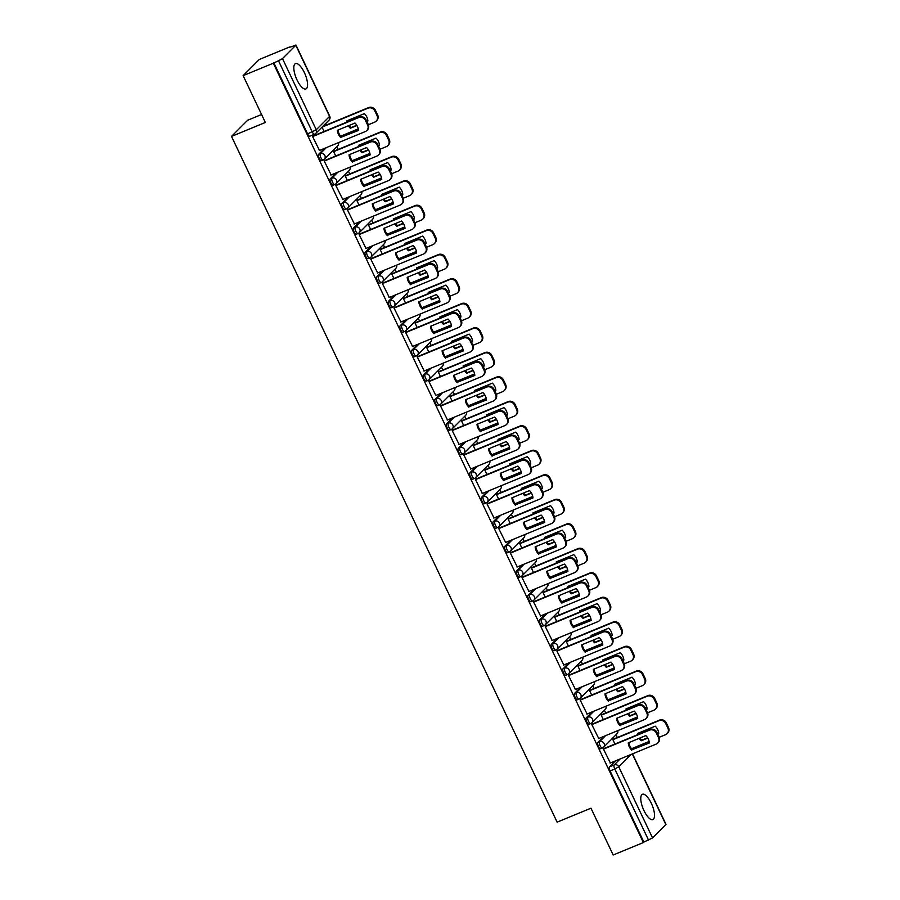 <?xml version="1.0" encoding="UTF-8"?>
<svg xmlns="http://www.w3.org/2000/svg" width="900" height="900" viewBox="0 0 900 900"><rect width="100%" height="100%" fill="white"/><g stroke="black" fill="none" stroke-linecap="round" stroke-linejoin="round"><path stroke-width="1.35" d="M603.844 736.38L597.893 742.342A3.51 1.238 67.6 0 0 598.444 746.426A3.51 1.238 67.6 0 0 600.727 748.732A3.51 1.238 67.6 0 0 600.874 748.62M592.211 711.877L586.26 717.84A3.51 1.238 67.6 0 0 586.811 721.924A3.51 1.238 67.6 0 0 589.084 724.23A3.51 1.238 67.6 0 0 589.241 724.117M580.579 687.375L574.627 693.337A3.51 1.238 67.6 0 0 575.179 697.421A3.51 1.238 67.6 0 0 577.451 699.727A3.51 1.238 67.6 0 0 577.609 699.615M568.935 662.873L562.995 668.835A3.51 1.238 67.6 0 0 563.535 672.919A3.51 1.238 67.6 0 0 565.819 675.225A3.51 1.238 67.6 0 0 565.976 675.113M557.303 638.37L551.351 644.332A3.51 1.238 67.6 0 0 551.903 648.416A3.51 1.238 67.6 0 0 554.186 650.722A3.51 1.238 67.6 0 0 554.344 650.621M545.67 613.867L539.719 619.83A3.51 1.238 67.6 0 0 540.27 623.914A3.51 1.238 67.6 0 0 542.554 626.22A3.51 1.238 67.6 0 0 542.7 626.119M534.038 589.365L528.086 595.327A3.51 1.238 67.6 0 0 528.637 599.411A3.51 1.238 67.6 0 0 530.921 601.717A3.51 1.238 67.6 0 0 531.067 601.616M522.405 564.863L516.454 570.825A3.51 1.238 67.6 0 0 517.005 574.909A3.51 1.238 67.6 0 0 519.278 577.215A3.51 1.238 67.6 0 0 519.435 577.114M510.772 540.371L504.821 546.322A3.51 1.238 67.6 0 0 505.373 550.406A3.51 1.238 67.6 0 0 507.645 552.712A3.51 1.238 67.6 0 0 507.803 552.611M499.129 515.869L493.189 521.82A3.51 1.238 67.6 0 0 493.729 525.904A3.51 1.238 67.6 0 0 496.012 528.21A3.51 1.238 67.6 0 0 496.17 528.109M487.496 491.366L481.545 497.317A3.51 1.238 67.6 0 0 482.096 501.401A3.51 1.238 67.6 0 0 484.38 503.707A3.51 1.238 67.6 0 0 484.537 503.606M475.864 466.864L469.912 472.815A3.51 1.238 67.6 0 0 470.464 476.899A3.51 1.238 67.6 0 0 472.748 479.205A3.51 1.238 67.6 0 0 472.894 479.104M464.231 442.361L458.28 448.312A3.51 1.238 67.6 0 0 458.831 452.396A3.51 1.238 67.6 0 0 461.115 454.702A3.51 1.238 67.6 0 0 461.261 454.601M452.599 417.859L446.647 423.821A3.51 1.238 67.6 0 0 447.199 427.905A3.51 1.238 67.6 0 0 449.471 430.2A3.51 1.238 67.6 0 0 449.629 430.099M440.966 393.356L435.015 399.319A3.51 1.238 67.6 0 0 435.566 403.402A3.51 1.238 67.6 0 0 437.839 405.697A3.51 1.238 67.6 0 0 437.996 405.596M429.322 368.854L423.382 374.816A3.51 1.238 67.6 0 0 423.923 378.9A3.51 1.238 67.6 0 0 426.206 381.195A3.51 1.238 67.6 0 0 426.364 381.094M417.69 344.351L411.739 350.314A3.51 1.238 67.6 0 0 412.29 354.397A3.51 1.238 67.6 0 0 414.574 356.692A3.51 1.238 67.6 0 0 414.731 356.591M406.058 319.849L400.106 325.811A3.51 1.238 67.6 0 0 400.657 329.895A3.51 1.238 67.6 0 0 402.941 332.19A3.51 1.238 67.6 0 0 403.088 332.089M394.425 295.346L388.474 301.309A3.51 1.238 67.6 0 0 389.025 305.392A3.51 1.238 67.6 0 0 391.309 307.688A3.51 1.238 67.6 0 0 391.455 307.586M382.793 270.844L376.841 276.806A3.51 1.238 67.6 0 0 377.392 280.89A3.51 1.238 67.6 0 0 379.665 283.196A3.51 1.238 67.6 0 0 379.822 283.084M371.16 246.341L365.209 252.304A3.51 1.238 67.6 0 0 365.76 256.387A3.51 1.238 67.6 0 0 368.032 258.694A3.51 1.238 67.6 0 0 368.19 258.581M359.516 221.839L353.576 227.801A3.51 1.238 67.6 0 0 354.116 231.885A3.51 1.238 67.6 0 0 356.4 234.191A3.51 1.238 67.6 0 0 356.558 234.079M347.884 197.336L341.933 203.299A3.51 1.238 67.6 0 0 342.484 207.382A3.51 1.238 67.6 0 0 344.767 209.689A3.51 1.238 67.6 0 0 344.925 209.576M336.251 172.834L330.3 178.796A3.51 1.238 67.6 0 0 330.851 182.88A3.51 1.238 67.6 0 0 333.135 185.186A3.51 1.238 67.6 0 0 333.281 185.074M324.619 148.331L318.668 154.294A3.51 1.238 67.6 0 0 319.219 158.377A3.51 1.238 67.6 0 0 321.502 160.684A3.51 1.238 67.6 0 0 321.649 160.583M304.369 72.596A13.691 4.849 67.6 0 0 295.481 63.608A13.691 4.849 67.6 0 0 297.022 79.942A13.691 4.849 67.6 0 0 305.921 88.92A13.691 4.849 67.6 0 0 304.369 72.596M651.308 803.25A13.691 4.849 67.6 0 0 642.42 794.273A13.691 4.849 67.6 0 0 643.972 810.607A13.691 4.849 67.6 0 0 652.86 819.585A13.691 4.849 67.6 0 0 651.308 803.25M617.321 737.494L616.028 734.76M605.689 712.991L604.395 710.258M594.056 688.5L592.762 685.755M582.424 663.998L581.13 661.252M570.791 639.495L569.486 636.75M559.159 614.992L557.854 612.259M547.515 590.49L546.221 587.756M535.882 565.988L534.589 563.254M524.25 541.485L522.956 538.751M512.618 516.983L511.324 514.249M500.985 492.48L499.68 489.746M489.353 467.978L488.048 465.244M477.709 443.475L476.415 440.741M466.076 418.973L464.782 416.239M454.444 394.47L453.15 391.736M442.811 369.968L441.517 367.234M431.179 345.465L429.874 342.731M419.546 320.963L418.241 318.229M407.902 296.46L406.609 293.726M396.27 271.957L394.976 269.224M384.637 247.455L383.344 244.721M373.005 222.953L371.711 220.219M361.373 198.461L360.067 195.716M349.74 173.959L348.435 171.214M338.096 149.456L336.803 146.722M326.464 124.954L325.744 123.424M289.575 47.261L295.796 45.259L282.476 58.59L316.26 129.746L329.58 116.404L295.796 45.259M261.574 114.502L247.657 120.24L231.514 136.406L265.354 122.456L243.135 75.645L273.33 63.203L643.387 842.546L613.192 855L590.962 808.2L557.123 822.15L231.514 136.406M243.135 75.645L259.267 59.479L289.474 47.036M632.52 753.851L666 824.355L652.545 837.945L643.86 842.074L610.076 770.929A3.51 1.238 -112.4 0 1 609.525 766.845L615.476 760.883M273.803 62.73L307.586 133.875L316.26 129.746A3.51 3.251 45 0 1 314.719 134.134A3.51 1.238 -112.4 0 1 314.572 134.235A3.51 1.238 -112.4 0 1 312.289 131.94L278.505 60.784L273.33 63.203M278.505 60.784L282.476 58.59M313.335 135.911L312.581 136.519L319.5 150.446M334.384 150.986L333.63 151.594L335.711 155.981M324.979 160.414L324.225 161.021L331.144 174.949M346.016 175.489L345.262 176.096L347.355 180.484M336.611 184.916L335.858 185.524L342.776 199.451M357.649 199.991L356.895 200.599L358.988 204.986M348.244 209.419L347.49 210.015L354.409 223.954M369.293 224.494L368.539 225.101L370.62 229.489M359.876 233.921L359.123 234.518L366.041 248.456M380.925 248.996L380.171 249.593L382.252 253.991M371.509 258.424L370.755 259.02L377.674 272.947M392.558 273.499L391.804 274.095L393.885 278.494M383.141 282.926L382.387 283.523L389.306 297.45M404.19 298.001L403.436 298.598L405.517 302.996M394.785 307.418L394.031 308.025L400.95 321.952M415.822 322.493L415.069 323.1L417.161 327.499M406.418 331.92L405.664 332.527L412.582 346.455M427.455 346.995L426.701 347.603L428.794 352.001M418.05 356.423L417.296 357.03L424.215 370.957M439.099 371.498L438.345 372.105L440.426 376.504M429.683 380.925L428.929 381.532L435.848 395.46M450.731 396L449.978 396.608L452.059 401.006M441.315 405.428L440.561 406.035L447.48 419.963M462.364 420.502L461.61 421.11L463.691 425.498M452.947 429.93L452.194 430.537L459.113 444.465M473.996 445.005L473.243 445.613L475.324 450M464.591 454.433L463.838 455.04L470.756 468.968M485.629 469.507L484.875 470.115L486.968 474.502M476.224 478.935L475.47 479.543L482.389 493.47M497.261 494.01L496.507 494.618L498.6 499.005M487.856 503.438L487.103 504.045L494.021 517.972M508.905 518.512L508.151 519.12L510.233 523.507M499.489 527.94L498.735 528.548L505.654 542.475M520.538 543.015L519.784 543.623L521.865 548.01M511.121 552.442L510.368 553.05L517.286 566.977M532.17 567.517L531.416 568.125L533.498 572.512M522.754 576.945L522 577.553L528.919 591.48M543.803 592.02L543.049 592.627L545.13 597.015M534.398 601.447L533.644 602.055L540.562 615.982M555.435 616.523L554.681 617.13L556.774 621.518M546.03 625.95L545.276 626.558L552.195 640.485M567.067 641.025L566.314 641.633L568.406 646.02M557.663 650.452L556.909 651.06L563.827 664.988M578.711 665.528L577.957 666.135L580.039 670.523M569.295 674.955L568.541 675.562L575.46 689.49M590.344 690.03L589.59 690.637L591.671 695.025M580.928 699.457L580.174 700.054L587.092 713.992M601.976 714.533L601.222 715.129L603.304 719.528M592.56 723.96L591.806 724.556L598.725 738.495M613.609 739.035L612.855 739.631L614.936 744.03M604.204 748.462L603.45 749.059L610.369 762.986M368.381 124.74L374.704 122.141A5.265 4.871 -135 0 0 377.021 115.549L374.85 110.992A5.265 4.871 -135 0 0 368.066 108.157L322.043 127.136L324.079 131.479M307.586 133.875A3.51 1.238 67.6 0 0 309.859 136.181A3.51 1.238 67.6 0 0 310.016 136.08M340.897 137.678A10.969 10.147 45 0 1 337.387 130.297L354.971 123.052A10.969 10.147 45 0 1 358.47 130.433L341.505 137.07A10.969 10.147 45 0 1 338.04 130.028M341.505 137.07L358.447 130.084M313.088 136.013L359.269 116.978A5.265 4.871 45 0 1 366.053 119.812L368.213 124.358A5.265 4.871 45 0 1 367.391 129.96L366.784 130.567A5.265 4.871 -135 0 0 367.605 124.976L365.445 120.42A5.265 4.871 -135 0 0 358.65 117.585L359.269 116.978M319.252 150.547L365.287 131.569A5.265 4.871 -135 0 0 366.784 130.567M312.615 136.575L358.65 117.585M348.356 125.775A10.969 10.147 -135 0 0 350.314 128.25L356.929 125.528M366.829 121.444L367.886 121.005A10.969 10.147 -135 0 0 364.376 113.625L346.804 120.87A10.969 10.147 -135 0 0 346.95 122.051M340.673 136.17L358.256 128.914M347.445 120.6A10.969 10.147 -135 0 0 347.636 121.77M349.144 125.449A10.969 10.147 -135 0 0 350.921 127.642L356.749 125.235M366.683 121.14L367.853 120.656M322.65 126.517L368.674 107.55A5.265 4.871 45 0 1 375.469 110.385L377.629 114.941A5.265 4.871 45 0 1 376.796 120.532L376.189 121.151M350.921 127.642L350.314 128.25M352.53 162.18A10.969 10.147 45 0 1 349.031 154.8L366.604 147.555A10.969 10.147 45 0 1 370.114 154.935L353.149 161.572A10.969 10.147 45 0 1 349.673 154.53M353.149 161.572L370.08 154.586M324.72 160.515L370.901 141.48A5.265 4.871 45 0 1 377.685 144.315L379.856 148.86A5.265 4.871 45 0 1 379.024 154.463L378.416 155.07A5.265 4.871 -135 0 0 379.238 149.479L377.077 144.922A5.265 4.871 -135 0 0 370.282 142.088L370.901 141.48M330.885 175.05L376.92 156.071A5.265 4.871 -135 0 0 378.416 155.07M324.248 161.066L370.282 142.088M364.162 186.683A10.969 10.147 45 0 1 360.664 179.303L378.236 172.058A10.969 10.147 45 0 1 381.746 179.438L364.781 186.075A10.969 10.147 45 0 1 361.305 179.032M364.781 186.075L381.713 179.089M336.353 185.018L382.534 165.982A5.265 4.871 45 0 1 389.317 168.806L391.489 173.362A5.265 4.871 45 0 1 390.656 178.965L390.049 179.572A5.265 4.871 -135 0 0 390.87 173.981L388.71 169.425A5.265 4.871 -135 0 0 381.926 166.59L382.534 165.982M342.517 199.553L388.564 180.574A5.265 4.871 -135 0 0 390.049 179.572M335.88 185.569L381.926 166.59M359.989 150.278A10.969 10.147 -135 0 0 361.946 152.752L368.561 150.03M378.461 145.946L379.519 145.507A10.969 10.147 -135 0 0 376.02 138.127L358.436 145.373A10.969 10.147 -135 0 0 358.582 146.554M352.305 160.672L369.889 153.416M380.014 149.243L386.336 146.644A5.265 4.871 -135 0 0 388.654 140.051L386.483 135.495A5.265 4.871 -135 0 0 379.699 132.66L333.652 151.65M359.077 145.102A10.969 10.147 -135 0 0 359.269 146.273M360.776 149.951A10.969 10.147 -135 0 0 362.554 152.145L368.381 149.737M378.315 145.643L379.485 145.159M334.136 151.088L380.306 132.053A5.265 4.871 45 0 1 387.101 134.888L389.261 139.444A5.265 4.871 45 0 1 388.44 145.035L387.821 145.654M362.554 152.145L361.946 152.752M371.621 174.78A10.969 10.147 -135 0 0 373.579 177.255L380.194 174.532M390.094 170.449L391.151 170.01A10.969 10.147 -135 0 0 387.652 162.63L370.069 169.875A10.969 10.147 -135 0 0 370.226 171.056M363.938 185.175L381.532 177.919M391.646 173.745L397.969 171.146A5.265 4.871 -135 0 0 400.286 164.554L398.126 159.998A5.265 4.871 -135 0 0 391.331 157.162L345.296 176.153M370.71 169.605A10.969 10.147 -135 0 0 370.901 170.775M372.409 174.454A10.969 10.147 -135 0 0 374.186 176.648L380.014 174.24M389.959 170.145L391.129 169.661M345.769 175.59L391.939 156.555A5.265 4.871 45 0 1 398.734 159.39L400.894 163.935A5.265 4.871 45 0 1 400.072 169.537L399.454 170.145M374.186 176.648L373.579 177.255M375.806 211.185A10.969 10.147 45 0 1 372.296 203.805L389.869 196.549A10.969 10.147 45 0 1 393.379 203.94L376.414 210.566A10.969 10.147 45 0 1 372.938 203.535M376.414 210.566L393.345 203.591M347.985 209.52L394.166 190.474A5.265 4.871 45 0 1 400.961 193.309L403.121 197.865A5.265 4.871 45 0 1 402.289 203.468L401.681 204.075A5.265 4.871 -135 0 0 402.514 198.484L400.343 193.928A5.265 4.871 -135 0 0 393.559 191.093L394.166 190.474M354.15 224.055L400.196 205.065A5.265 4.871 -135 0 0 401.681 204.075M347.512 210.071L393.559 191.093M387.439 235.688A10.969 10.147 45 0 1 383.929 228.308L401.512 221.051A10.969 10.147 45 0 1 405.011 228.442L388.046 235.069A10.969 10.147 45 0 1 384.57 228.037M388.046 235.069L404.978 228.094M359.618 234.023L405.799 214.976A5.265 4.871 45 0 1 412.594 217.811L414.754 222.368A5.265 4.871 45 0 1 413.933 227.97L413.314 228.578A5.265 4.871 -135 0 0 414.146 222.986L411.975 218.43A5.265 4.871 -135 0 0 405.191 215.595L405.799 214.976M365.782 248.558L411.829 229.567A5.265 4.871 -135 0 0 413.314 228.578M359.145 234.574L405.191 215.595M399.071 260.19A10.969 10.147 45 0 1 395.561 252.81L413.145 245.554A10.969 10.147 45 0 1 416.644 252.945L399.679 259.571A10.969 10.147 45 0 1 396.202 252.54M399.679 259.571L416.621 252.596M371.261 258.525L417.431 239.479A5.265 4.871 45 0 1 424.226 242.314L426.386 246.87A5.265 4.871 45 0 1 425.565 252.472L424.946 253.08A5.265 4.871 -135 0 0 425.779 247.489L423.619 242.933A5.265 4.871 -135 0 0 416.824 240.097L417.431 239.479M377.426 273.06L423.461 254.07A5.265 4.871 -135 0 0 424.946 253.08M370.789 259.076L416.824 240.097M383.254 199.282A10.969 10.147 -135 0 0 385.211 201.757L391.826 199.035M401.738 194.951L402.784 194.513A10.969 10.147 -135 0 0 399.285 187.132L381.701 194.377A10.969 10.147 -135 0 0 381.859 195.559M375.581 209.678L393.165 202.421M403.279 198.248L409.601 195.649A5.265 4.871 -135 0 0 411.919 189.056L409.759 184.5A5.265 4.871 -135 0 0 402.964 181.665L356.929 200.644M382.354 194.107A10.969 10.147 -135 0 0 382.534 195.278M384.041 198.956A10.969 10.147 -135 0 0 385.819 201.15L391.646 198.743M401.591 194.648L402.761 194.164M357.401 200.093L403.582 181.058A5.265 4.871 45 0 1 410.366 183.893L412.526 188.438A5.265 4.871 45 0 1 411.705 194.04L411.098 194.648M385.819 201.15L385.211 201.757M394.886 223.785A10.969 10.147 -135 0 0 396.844 226.26L403.459 223.526M413.37 219.442L414.428 219.015A10.969 10.147 -135 0 0 410.918 211.635L393.345 218.88A10.969 10.147 -135 0 0 393.491 220.061M387.214 234.18L404.798 226.924M414.923 222.75L421.234 220.151A5.265 4.871 -135 0 0 423.551 213.559L421.391 209.002A5.265 4.871 -135 0 0 414.596 206.167L368.561 225.146M393.986 218.61A10.969 10.147 -135 0 0 394.166 219.78M395.674 223.459A10.969 10.147 -135 0 0 397.463 225.641L403.29 223.245M413.224 219.15L414.394 218.666M369.034 224.595L415.215 205.56A5.265 4.871 45 0 1 421.999 208.384L424.17 212.94A5.265 4.871 45 0 1 423.338 218.542L422.73 219.15M397.463 225.641L396.844 226.26M406.53 248.287A10.969 10.147 -135 0 0 408.476 250.763L415.091 248.029M425.002 243.945L426.06 243.518A10.969 10.147 -135 0 0 422.55 236.126L404.978 243.382A10.969 10.147 -135 0 0 405.124 244.564M398.846 258.683L416.43 251.426M426.555 247.252L432.877 244.643A5.265 4.871 -135 0 0 435.184 238.061L433.024 233.505A5.265 4.871 -135 0 0 426.24 230.67L380.194 249.649M405.619 243.112A10.969 10.147 -135 0 0 405.799 244.282M407.317 247.961A10.969 10.147 -135 0 0 409.095 250.144L414.923 247.748M424.856 243.653L426.026 243.169M380.666 249.097L426.848 230.051A5.265 4.871 45 0 1 433.631 232.886L435.803 237.442A5.265 4.871 45 0 1 434.97 243.045L434.363 243.653M409.095 250.144L408.476 250.763M418.162 272.79A10.969 10.147 -135 0 0 420.12 275.265L426.735 272.531M436.635 268.447L437.692 268.02A10.969 10.147 -135 0 0 434.183 260.629L416.61 267.885A10.969 10.147 -135 0 0 416.756 269.066M410.479 283.185L428.062 275.929M438.188 271.755L444.51 269.145A5.265 4.871 -135 0 0 446.827 262.564L444.656 258.007A5.265 4.871 -135 0 0 437.873 255.172L391.826 274.151M417.251 267.615A10.969 10.147 -135 0 0 417.442 268.785M418.95 272.464A10.969 10.147 -135 0 0 420.728 274.646L426.555 272.25M436.489 268.155L437.659 267.671M392.299 273.6L438.48 254.554A5.265 4.871 45 0 1 445.275 257.389L447.435 261.945A5.265 4.871 45 0 1 446.603 267.548L445.995 268.155M420.728 274.646L420.12 275.265M429.795 297.293A10.969 10.147 -135 0 0 431.752 299.767L438.368 297.034M448.267 292.95L449.325 292.522A10.969 10.147 -135 0 0 445.826 285.131L428.243 292.387A10.969 10.147 -135 0 0 428.389 293.558M422.111 307.688L439.695 300.431M449.82 296.257L456.142 293.647A5.265 4.871 -135 0 0 458.46 287.066L456.289 282.51A5.265 4.871 -135 0 0 449.505 279.675L403.459 298.654M428.884 292.118A10.969 10.147 -135 0 0 429.075 293.287M430.582 296.966A10.969 10.147 -135 0 0 432.36 299.149L438.188 296.752M448.121 292.657L449.291 292.174M403.942 298.103L450.113 279.056A5.265 4.871 45 0 1 456.907 281.891L459.067 286.447A5.265 4.871 45 0 1 458.246 292.05L457.627 292.657M432.36 299.149L431.752 299.767M441.428 321.795A10.969 10.147 -135 0 0 443.385 324.27L450 321.536M459.9 317.452L460.957 317.025A10.969 10.147 -135 0 0 457.459 309.634L439.875 316.89A10.969 10.147 -135 0 0 440.032 318.06M433.744 332.179L451.339 324.934M461.452 320.76L467.775 318.15A5.265 4.871 -135 0 0 470.093 311.569L467.933 307.012A5.265 4.871 -135 0 0 461.137 304.178L415.103 323.156M440.516 316.62A10.969 10.147 -135 0 0 440.707 317.79M442.215 321.469A10.969 10.147 -135 0 0 443.993 323.651L449.82 321.255M459.765 317.149L460.935 316.676M415.575 322.605L461.745 303.559A5.265 4.871 45 0 1 468.54 306.394L470.7 310.95A5.265 4.871 45 0 1 469.879 316.553L469.26 317.16M443.993 323.651L443.385 324.27M453.06 346.298A10.969 10.147 -135 0 0 455.017 348.772L461.632 346.039M471.544 341.955L472.59 341.516A10.969 10.147 -135 0 0 469.091 334.136L451.507 341.392A10.969 10.147 -135 0 0 451.665 342.562M445.387 356.681L462.971 349.436M473.085 345.262L479.407 342.652A5.265 4.871 -135 0 0 481.725 336.071L479.565 331.515A5.265 4.871 -135 0 0 472.77 328.68L426.735 347.659M452.16 341.123A10.969 10.147 -135 0 0 452.34 342.293M453.848 345.971A10.969 10.147 -135 0 0 455.625 348.154L461.452 345.757M471.397 341.651L472.567 341.179M427.207 347.108L473.389 328.061A5.265 4.871 45 0 1 480.173 330.896L482.332 335.452A5.265 4.871 45 0 1 481.511 341.055L480.904 341.662M455.625 348.154L455.017 348.772M464.692 370.8A10.969 10.147 -135 0 0 466.65 373.275L473.265 370.541M483.176 366.457L484.234 366.019A10.969 10.147 -135 0 0 480.724 358.639L463.151 365.884A10.969 10.147 -135 0 0 463.298 367.065M457.02 381.184L474.604 373.939M484.729 369.765L491.04 367.155A5.265 4.871 -135 0 0 493.358 360.574L491.197 356.017A5.265 4.871 -135 0 0 484.402 353.183L438.368 372.161M463.793 365.625A10.969 10.147 -135 0 0 463.973 366.784M465.48 370.474A10.969 10.147 -135 0 0 467.269 372.656L473.096 370.26M483.03 366.154L484.2 365.67M438.84 371.61L485.021 352.564A5.265 4.871 45 0 1 491.805 355.399L493.976 359.955A5.265 4.871 45 0 1 493.144 365.558L492.536 366.165M467.269 372.656L466.65 373.275M476.336 395.303A10.969 10.147 -135 0 0 478.282 397.777L484.897 395.044M494.809 390.96L495.866 390.521A10.969 10.147 -135 0 0 492.356 383.141L474.784 390.386A10.969 10.147 -135 0 0 474.93 391.567M468.652 405.686L486.236 398.441M496.361 394.267L502.684 391.657A5.265 4.871 -135 0 0 504.99 385.065L502.83 380.52A5.265 4.871 -135 0 0 496.046 377.685L450 396.664M475.425 390.127A10.969 10.147 -135 0 0 475.605 391.286M477.124 394.976A10.969 10.147 -135 0 0 478.901 397.159L484.729 394.762M494.662 390.656L495.832 390.173M450.473 396.113L496.654 377.066A5.265 4.871 45 0 1 503.438 379.901L505.609 384.457A5.265 4.871 45 0 1 504.776 390.06L504.169 390.668M478.901 397.159L478.282 397.777M487.969 419.805A10.969 10.147 -135 0 0 489.926 422.28L496.541 419.546M506.441 415.463L507.499 415.024A10.969 10.147 -135 0 0 503.989 407.644L486.416 414.889A10.969 10.147 -135 0 0 486.562 416.07M480.285 430.189L497.869 422.944M507.994 418.77L514.316 416.16A5.265 4.871 -135 0 0 516.634 409.567L514.462 405.022A5.265 4.871 -135 0 0 507.679 402.188L461.632 421.166M487.058 414.63A10.969 10.147 -135 0 0 487.249 415.789M488.756 419.479A10.969 10.147 -135 0 0 490.534 421.661L496.361 419.254M506.295 415.159L507.465 414.675M462.105 420.615L508.286 401.569A5.265 4.871 45 0 1 515.081 404.404L517.241 408.96A5.265 4.871 45 0 1 516.409 414.562L515.801 415.17M490.534 421.661L489.926 422.28M499.601 444.296A10.969 10.147 -135 0 0 501.559 446.782L508.174 444.049M518.074 439.965L519.131 439.526A10.969 10.147 -135 0 0 515.632 432.146L498.049 439.391A10.969 10.147 -135 0 0 498.195 440.572M491.918 454.691L509.501 447.446M519.626 443.272L525.949 440.662A5.265 4.871 -135 0 0 528.266 434.07L526.095 429.514A5.265 4.871 -135 0 0 519.311 426.69L473.265 445.669M498.69 439.132A10.969 10.147 -135 0 0 498.881 440.291M500.389 443.981A10.969 10.147 -135 0 0 502.166 446.164L507.994 443.756M517.928 439.661L519.097 439.178M473.749 445.118L519.919 426.071A5.265 4.871 45 0 1 526.714 428.906L528.874 433.463A5.265 4.871 45 0 1 528.053 439.054L527.434 439.673M502.166 446.164L501.559 446.782M511.234 468.799A10.969 10.147 -135 0 0 513.191 471.274L519.806 468.551M529.706 464.468L530.764 464.029A10.969 10.147 -135 0 0 527.265 456.649L509.681 463.894A10.969 10.147 -135 0 0 509.839 465.075M503.55 479.194L521.145 471.949M531.259 467.775L537.581 465.165A5.265 4.871 -135 0 0 539.899 458.572L537.739 454.016A5.265 4.871 -135 0 0 530.944 451.181L484.909 470.171M510.322 463.635A10.969 10.147 -135 0 0 510.514 464.794M512.021 468.484A10.969 10.147 -135 0 0 513.799 470.666L519.626 468.259M529.571 464.164L530.741 463.68M485.381 469.62L531.551 450.574A5.265 4.871 45 0 1 538.346 453.409L540.506 457.965A5.265 4.871 45 0 1 539.685 463.556L539.066 464.175M513.799 470.666L513.191 471.274M522.866 493.301A10.969 10.147 -135 0 0 524.824 495.776L531.439 493.054M541.35 488.97L542.396 488.531A10.969 10.147 -135 0 0 538.898 481.151L521.314 488.396A10.969 10.147 -135 0 0 521.471 489.577M515.194 503.696L532.778 496.451M542.891 492.277L549.214 489.668A5.265 4.871 -135 0 0 551.531 483.075L549.371 478.519A5.265 4.871 -135 0 0 542.576 475.684L496.541 494.674M521.966 488.137A10.969 10.147 -135 0 0 522.146 489.296M523.654 492.986A10.969 10.147 -135 0 0 525.431 495.169L531.259 492.761M541.204 488.666L542.374 488.183M497.014 494.111L543.195 475.076A5.265 4.871 45 0 1 549.979 477.911L552.139 482.468A5.265 4.871 45 0 1 551.317 488.059L550.71 488.678M525.431 495.169L524.824 495.776M534.499 517.804A10.969 10.147 -135 0 0 536.456 520.279L543.071 517.556M552.983 513.472L554.04 513.034A10.969 10.147 -135 0 0 550.53 505.654L532.957 512.899A10.969 10.147 -135 0 0 533.104 514.08M526.826 528.199L544.41 520.954M554.535 516.78L560.846 514.17A5.265 4.871 -135 0 0 563.164 507.577L561.004 503.021A5.265 4.871 -135 0 0 554.209 500.186L508.174 519.176M533.599 512.64A10.969 10.147 -135 0 0 533.779 513.799M535.286 517.477A10.969 10.147 -135 0 0 537.075 519.671L542.903 517.264M552.836 513.169L554.006 512.685M508.646 518.614L554.827 499.579A5.265 4.871 45 0 1 561.611 502.414L563.783 506.97A5.265 4.871 45 0 1 562.95 512.561L562.342 513.18M537.075 519.671L536.456 520.279M546.142 542.306A10.969 10.147 -135 0 0 548.089 544.781L554.704 542.059M564.615 537.975L565.673 537.536A10.969 10.147 -135 0 0 562.163 530.156L544.59 537.401A10.969 10.147 -135 0 0 544.736 538.582M538.459 552.701L556.043 545.445M566.168 541.283L572.49 538.673A5.265 4.871 -135 0 0 574.796 532.08L572.636 527.524A5.265 4.871 -135 0 0 565.852 524.689L519.806 543.679M545.231 537.142A10.969 10.147 -135 0 0 545.411 538.301M546.93 541.98A10.969 10.147 -135 0 0 548.707 544.174L554.535 541.766M564.469 537.671L565.639 537.188M520.279 543.116L566.46 524.081A5.265 4.871 45 0 1 573.244 526.916L575.415 531.472A5.265 4.871 45 0 1 574.582 537.064L573.975 537.683M548.707 544.174L548.089 544.781M557.775 566.809A10.969 10.147 -135 0 0 559.733 569.284L566.347 566.561M576.248 562.477L577.305 562.039A10.969 10.147 -135 0 0 573.795 554.659L556.222 561.904A10.969 10.147 -135 0 0 556.369 563.085M550.091 577.204L567.675 569.947M577.8 565.774L584.123 563.175A5.265 4.871 -135 0 0 586.44 556.582L584.269 552.026A5.265 4.871 -135 0 0 577.485 549.191L531.439 568.181M556.864 561.645A10.969 10.147 -135 0 0 557.055 562.804M558.562 566.483A10.969 10.147 -135 0 0 560.34 568.676L566.168 566.269M576.101 562.174L577.271 561.69M531.911 567.619L578.092 548.584A5.265 4.871 45 0 1 584.887 551.419L587.048 555.975A5.265 4.871 45 0 1 586.215 561.566L585.607 562.185M560.34 568.676L559.733 569.284M569.408 591.311A10.969 10.147 -135 0 0 571.365 593.786L577.98 591.064M587.88 586.98L588.938 586.541A10.969 10.147 -135 0 0 585.439 579.161L567.855 586.406A10.969 10.147 -135 0 0 568.001 587.587M561.724 601.706L579.308 594.45M589.433 590.276L595.755 587.678A5.265 4.871 -135 0 0 598.072 581.085L595.901 576.529A5.265 4.871 -135 0 0 589.117 573.694L543.071 592.684M568.496 586.136A10.969 10.147 -135 0 0 568.688 587.306M570.195 590.985A10.969 10.147 -135 0 0 571.972 593.179L577.8 590.771M587.734 586.676L588.904 586.192M543.555 592.121L589.725 573.086A5.265 4.871 45 0 1 596.52 575.921L598.68 580.477A5.265 4.871 45 0 1 597.859 586.069L597.24 586.688M571.972 593.179L571.365 593.786M581.04 615.814A10.969 10.147 -135 0 0 582.998 618.289L589.613 615.566M599.512 611.482L600.57 611.044A10.969 10.147 -135 0 0 597.071 603.664L579.488 610.909A10.969 10.147 -135 0 0 579.645 612.09M573.356 626.209L590.951 618.952M601.065 614.779L607.387 612.18A5.265 4.871 -135 0 0 609.705 605.587L607.545 601.031A5.265 4.871 -135 0 0 600.75 598.196L554.715 617.186M580.129 610.639A10.969 10.147 -135 0 0 580.32 611.809M581.827 615.488A10.969 10.147 -135 0 0 583.605 617.681L589.433 615.274M599.377 611.179L600.548 610.695M555.188 616.624L601.357 597.589A5.265 4.871 45 0 1 608.153 600.424L610.312 604.98A5.265 4.871 45 0 1 609.491 610.571L608.873 611.19M583.605 617.681L582.998 618.289M592.673 640.316A10.969 10.147 -135 0 0 594.63 642.791L601.245 640.069M611.156 635.985L612.202 635.546A10.969 10.147 -135 0 0 608.704 628.166L591.12 635.411A10.969 10.147 -135 0 0 591.278 636.592M585 650.711L602.584 643.455M612.697 639.281L619.02 636.683A5.265 4.871 -135 0 0 621.337 630.09L619.178 625.534A5.265 4.871 -135 0 0 612.383 622.699L566.347 641.689M591.773 635.141A10.969 10.147 -135 0 0 591.952 636.311M593.46 639.99A10.969 10.147 -135 0 0 595.238 642.184L601.065 639.776M611.01 635.681L612.18 635.197M566.82 641.126L613.001 622.091A5.265 4.871 45 0 1 619.785 624.926L621.945 629.482A5.265 4.871 45 0 1 621.124 635.074L620.516 635.692M595.238 642.184L594.63 642.791M410.704 284.692A10.969 10.147 45 0 1 407.194 277.312L424.777 270.056A10.969 10.147 45 0 1 428.276 277.447L411.311 284.074A10.969 10.147 45 0 1 407.846 277.043M411.311 284.074L428.254 277.099M382.894 283.028L429.075 263.981A5.265 4.871 45 0 1 435.859 266.816L438.019 271.373A5.265 4.871 45 0 1 437.197 276.975L436.59 277.582A5.265 4.871 -135 0 0 437.411 271.991L435.251 267.435A5.265 4.871 -135 0 0 428.456 264.6L429.075 263.981M389.059 297.562L435.094 278.572A5.265 4.871 -135 0 0 436.59 277.582M382.421 283.579L428.456 264.6M422.336 309.195A10.969 10.147 45 0 1 418.838 301.815L436.41 294.559A10.969 10.147 45 0 1 439.92 301.939L422.955 308.576A10.969 10.147 45 0 1 419.479 301.545M422.955 308.576L439.886 301.601M394.526 307.53L440.707 288.484A5.265 4.871 45 0 1 447.491 291.319L449.662 295.875A5.265 4.871 45 0 1 448.83 301.478L448.223 302.085A5.265 4.871 -135 0 0 449.044 296.494L446.884 291.938A5.265 4.871 -135 0 0 440.089 289.103L440.707 288.484M400.691 322.065L446.726 303.075A5.265 4.871 -135 0 0 448.223 302.085M394.054 308.081L440.089 289.103M433.969 333.697A10.969 10.147 45 0 1 430.47 326.306L448.043 319.061A10.969 10.147 45 0 1 451.553 326.441L434.588 333.079A10.969 10.147 45 0 1 431.111 326.048M434.588 333.079L451.519 326.093M406.159 332.032L452.34 312.986A5.265 4.871 45 0 1 459.124 315.821L461.295 320.377A5.265 4.871 45 0 1 460.463 325.98L459.855 326.588A5.265 4.871 -135 0 0 460.676 320.996L458.516 316.44A5.265 4.871 -135 0 0 451.733 313.605L452.34 312.986M412.324 346.567L458.37 327.577A5.265 4.871 -135 0 0 459.855 326.588M405.686 332.584L451.733 313.605M445.613 358.2A10.969 10.147 45 0 1 442.103 350.809L459.675 343.564A10.969 10.147 45 0 1 463.185 350.944L446.22 357.581A10.969 10.147 45 0 1 442.744 350.55M446.22 357.581L463.151 350.595M417.791 356.535L463.973 337.489A5.265 4.871 45 0 1 470.767 340.324L472.928 344.88A5.265 4.871 45 0 1 472.095 350.483L471.488 351.09A5.265 4.871 -135 0 0 472.32 345.488L470.149 340.942A5.265 4.871 -135 0 0 463.365 338.108L463.973 337.489M423.956 371.07L470.002 352.08A5.265 4.871 -135 0 0 471.488 351.09M417.319 357.086L463.365 338.108M457.245 382.702A10.969 10.147 45 0 1 453.735 375.311L471.319 368.066A10.969 10.147 45 0 1 474.817 375.446L457.853 382.084A10.969 10.147 45 0 1 454.376 375.053M457.853 382.084L474.784 375.098M429.424 381.037L475.605 361.991A5.265 4.871 45 0 1 482.4 364.826L484.56 369.382A5.265 4.871 45 0 1 483.739 374.985L483.12 375.593A5.265 4.871 -135 0 0 483.952 369.99L481.781 365.445A5.265 4.871 -135 0 0 474.998 362.61L475.605 361.991M435.589 395.572L481.635 376.582A5.265 4.871 -135 0 0 483.12 375.593M428.951 381.589L474.998 362.61M468.877 407.205A10.969 10.147 45 0 1 465.368 399.814L482.951 392.569A10.969 10.147 45 0 1 486.45 399.949L469.485 406.586A10.969 10.147 45 0 1 466.009 399.555M469.485 406.586L486.428 399.6M441.067 405.54L487.238 386.494A5.265 4.871 45 0 1 494.032 389.329L496.192 393.885A5.265 4.871 45 0 1 495.371 399.476L494.752 400.095A5.265 4.871 -135 0 0 495.585 394.493L493.425 389.947A5.265 4.871 -135 0 0 486.63 387.113L487.238 386.494M447.233 420.075L493.267 401.085A5.265 4.871 -135 0 0 494.752 400.095M440.595 406.091L486.63 387.113M480.51 431.696A10.969 10.147 45 0 1 477 424.316L494.584 417.071A10.969 10.147 45 0 1 498.082 424.451L481.118 431.089A10.969 10.147 45 0 1 477.652 424.058M481.118 431.089L498.06 424.103M452.7 430.043L498.881 410.996A5.265 4.871 45 0 1 505.665 413.831L507.825 418.387A5.265 4.871 45 0 1 507.004 423.979L506.396 424.598A5.265 4.871 -135 0 0 507.218 418.995L505.058 414.439A5.265 4.871 -135 0 0 498.262 411.604L498.881 410.996M458.865 444.566L504.9 425.588A5.265 4.871 -135 0 0 506.396 424.598M452.228 430.594L498.262 411.604M492.142 456.199A10.969 10.147 45 0 1 488.644 448.819L506.216 441.574A10.969 10.147 45 0 1 509.726 448.954L492.761 455.591A10.969 10.147 45 0 1 489.285 448.56M492.761 455.591L509.692 448.605M464.332 454.534L510.514 435.499A5.265 4.871 45 0 1 517.298 438.334L519.469 442.89A5.265 4.871 45 0 1 518.636 448.481L518.029 449.1A5.265 4.871 -135 0 0 518.85 443.498L516.69 438.941A5.265 4.871 -135 0 0 509.895 436.106L510.514 435.499M470.498 469.069L516.533 450.09A5.265 4.871 -135 0 0 518.029 449.1M463.86 455.096L509.895 436.106M503.775 480.701A10.969 10.147 45 0 1 500.276 473.321L517.849 466.076A10.969 10.147 45 0 1 521.359 473.456L504.394 480.094A10.969 10.147 45 0 1 500.918 473.062M504.394 480.094L521.325 473.108M475.965 479.036L522.146 460.001A5.265 4.871 45 0 1 528.93 462.836L531.101 467.392A5.265 4.871 45 0 1 530.269 472.984L529.661 473.603A5.265 4.871 -135 0 0 530.483 468L528.322 463.444A5.265 4.871 -135 0 0 521.539 460.609L522.146 460.001M482.13 493.571L528.176 474.593A5.265 4.871 -135 0 0 529.661 473.603M475.493 479.599L521.539 460.609M515.419 505.204A10.969 10.147 45 0 1 511.909 497.824L529.481 490.579A10.969 10.147 45 0 1 532.991 497.959L516.026 504.596A10.969 10.147 45 0 1 512.55 497.565M516.026 504.596L532.957 497.61M487.598 503.539L533.779 484.504A5.265 4.871 45 0 1 540.574 487.339L542.734 491.895A5.265 4.871 45 0 1 541.901 497.486L541.294 498.105A5.265 4.871 -135 0 0 542.126 492.502L539.955 487.946A5.265 4.871 -135 0 0 533.171 485.111L533.779 484.504M493.762 518.074L539.809 499.095A5.265 4.871 -135 0 0 541.294 498.105M487.125 504.101L533.171 485.111M527.051 529.706A10.969 10.147 45 0 1 523.541 522.326L541.125 515.081A10.969 10.147 45 0 1 544.624 522.461L527.659 529.099A10.969 10.147 45 0 1 524.183 522.067M527.659 529.099L544.59 522.113M499.23 528.041L545.411 509.006A5.265 4.871 45 0 1 552.206 511.841L554.366 516.398A5.265 4.871 45 0 1 553.545 521.989L552.926 522.608A5.265 4.871 -135 0 0 553.759 517.005L551.587 512.449A5.265 4.871 -135 0 0 544.804 509.614L545.411 509.006M505.395 542.576L551.441 523.597A5.265 4.871 -135 0 0 552.926 522.608M498.757 528.604L544.804 509.614M538.684 554.209A10.969 10.147 45 0 1 535.174 546.829L552.757 539.584A10.969 10.147 45 0 1 556.256 546.964L539.291 553.601A10.969 10.147 45 0 1 535.815 546.559M539.291 553.601L556.234 546.615M510.874 552.544L557.044 533.509A5.265 4.871 45 0 1 563.839 536.344L565.999 540.9A5.265 4.871 45 0 1 565.178 546.491L564.559 547.11A5.265 4.871 -135 0 0 565.391 541.507L563.231 536.951A5.265 4.871 -135 0 0 556.436 534.116L557.044 533.509M517.039 567.079L563.074 548.1A5.265 4.871 -135 0 0 564.559 547.11M510.401 553.106L556.436 534.116M550.316 578.711A10.969 10.147 45 0 1 546.806 571.331L564.39 564.086A10.969 10.147 45 0 1 567.889 571.466L550.924 578.104A10.969 10.147 45 0 1 547.459 571.061M550.924 578.104L567.866 571.118M522.506 577.046L568.688 558.011A5.265 4.871 45 0 1 575.471 560.846L577.631 565.403A5.265 4.871 45 0 1 576.81 570.994L576.202 571.613A5.265 4.871 -135 0 0 577.024 566.01L574.864 561.454A5.265 4.871 -135 0 0 568.069 558.619L568.688 558.011M528.671 591.581L574.706 572.602A5.265 4.871 -135 0 0 576.202 571.613M522.034 577.609L568.069 558.619M561.949 603.214A10.969 10.147 45 0 1 558.45 595.834L576.023 588.589A10.969 10.147 45 0 1 579.533 595.969L562.567 602.606A10.969 10.147 45 0 1 559.091 595.564M562.567 602.606L579.499 595.62M534.139 601.549L580.32 582.514A5.265 4.871 45 0 1 587.104 585.349L589.275 589.905A5.265 4.871 45 0 1 588.442 595.496L587.835 596.115A5.265 4.871 -135 0 0 588.656 590.512L586.496 585.956A5.265 4.871 -135 0 0 579.701 583.121L580.32 582.514M540.304 616.084L586.339 597.105A5.265 4.871 -135 0 0 587.835 596.115M533.666 602.111L579.701 583.121M573.581 627.716A10.969 10.147 45 0 1 570.082 620.336L587.655 613.091A10.969 10.147 45 0 1 591.165 620.471L574.2 627.109A10.969 10.147 45 0 1 570.724 620.066M574.2 627.109L591.131 620.123M545.771 626.051L591.952 607.016A5.265 4.871 45 0 1 598.736 609.851L600.908 614.396A5.265 4.871 45 0 1 600.075 619.999L599.467 620.606A5.265 4.871 -135 0 0 600.289 615.015L598.129 610.459A5.265 4.871 -135 0 0 591.345 607.624L591.952 607.016M551.936 640.586L597.982 621.607A5.265 4.871 -135 0 0 599.467 620.606M545.299 626.614L591.345 607.624M585.214 652.219A10.969 10.147 45 0 1 581.715 644.839L599.288 637.594A10.969 10.147 45 0 1 602.798 644.974L585.832 651.611A10.969 10.147 45 0 1 582.356 644.569M585.832 651.611L602.764 644.625M557.404 650.554L603.585 631.519A5.265 4.871 45 0 1 610.38 634.354L612.54 638.899A5.265 4.871 45 0 1 611.707 644.501L611.1 645.109A5.265 4.871 -135 0 0 611.933 639.518L609.761 634.961A5.265 4.871 -135 0 0 602.977 632.126L603.585 631.519M563.569 665.089L609.615 646.11A5.265 4.871 -135 0 0 611.1 645.109M556.931 651.105L602.977 632.126M596.857 676.721A10.969 10.147 45 0 1 593.347 669.341L610.931 662.096A10.969 10.147 45 0 1 614.43 669.476L597.465 676.102A10.969 10.147 45 0 1 593.989 669.071M597.465 676.102L614.396 669.127M569.036 675.056L615.217 656.021A5.265 4.871 45 0 1 622.012 658.845L624.173 663.401A5.265 4.871 45 0 1 623.351 669.004L622.732 669.611A5.265 4.871 -135 0 0 623.565 664.02L621.394 659.464A5.265 4.871 -135 0 0 614.61 656.629L615.217 656.021M575.201 689.591L621.248 670.613A5.265 4.871 -135 0 0 622.732 669.611M568.564 675.607L614.61 656.629M608.49 701.224A10.969 10.147 45 0 1 604.98 693.844L622.564 686.587A10.969 10.147 45 0 1 626.062 693.979L609.097 700.605A10.969 10.147 45 0 1 605.621 693.574M609.097 700.605L626.04 693.63M580.68 699.559L626.85 680.512A5.265 4.871 45 0 1 633.645 683.347L635.805 687.904A5.265 4.871 45 0 1 634.984 693.506L634.365 694.114A5.265 4.871 -135 0 0 635.197 688.523L633.038 683.966A5.265 4.871 -135 0 0 626.242 681.131L626.85 680.512M586.845 714.094L632.88 695.104A5.265 4.871 -135 0 0 634.365 694.114M580.207 700.11L626.242 681.131M620.123 725.726A10.969 10.147 45 0 1 616.613 718.346L634.196 711.09A10.969 10.147 45 0 1 637.695 718.481L620.73 725.107A10.969 10.147 45 0 1 617.265 718.076M620.73 725.107L637.673 718.133M592.312 724.061L638.494 705.015A5.265 4.871 45 0 1 645.278 707.85L647.438 712.406A5.265 4.871 45 0 1 646.616 718.009L646.009 718.616A5.265 4.871 -135 0 0 646.83 713.025L644.67 708.469A5.265 4.871 -135 0 0 637.875 705.634L638.494 705.015M598.477 738.596L644.512 719.606A5.265 4.871 -135 0 0 646.009 718.616M591.84 724.613L637.875 705.634M631.755 750.229A10.969 10.147 45 0 1 628.256 742.849L645.829 735.592A10.969 10.147 45 0 1 649.339 742.984L632.374 749.61A10.969 10.147 45 0 1 628.898 742.579M632.374 749.61L649.305 742.635M603.945 748.564L650.126 729.518A5.265 4.871 45 0 1 656.91 732.352L659.081 736.909A5.265 4.871 45 0 1 658.249 742.511L657.641 743.119A5.265 4.871 -135 0 0 658.462 737.528L656.303 732.971A5.265 4.871 -135 0 0 649.508 730.136L650.126 729.518M610.11 763.099L656.145 744.109A5.265 4.871 -135 0 0 657.641 743.119M603.472 749.115L649.508 730.136M604.305 664.819A10.969 10.147 -135 0 0 606.262 667.294L612.877 664.571M622.789 660.488L623.846 660.049A10.969 10.147 -135 0 0 620.336 652.669L602.764 659.914A10.969 10.147 -135 0 0 602.91 661.095M596.633 675.214L614.216 667.957M624.341 663.784L630.653 661.185A5.265 4.871 -135 0 0 632.97 654.592L630.81 650.036A5.265 4.871 -135 0 0 624.015 647.201L577.98 666.191M603.405 659.644A10.969 10.147 -135 0 0 603.585 660.814M605.092 664.492A10.969 10.147 -135 0 0 606.881 666.686L612.709 664.279M622.643 660.184L623.812 659.7M578.452 665.629L624.634 646.594A5.265 4.871 45 0 1 631.418 649.429L633.589 653.974A5.265 4.871 45 0 1 632.756 659.576L632.149 660.184M606.881 666.686L606.262 667.294M615.949 689.321A10.969 10.147 -135 0 0 617.895 691.796L624.51 689.074M634.421 684.979L635.479 684.551A10.969 10.147 -135 0 0 631.969 677.171L614.396 684.416A10.969 10.147 -135 0 0 614.543 685.597M608.265 699.716L625.849 692.46M635.974 688.286L642.296 685.688A5.265 4.871 -135 0 0 644.602 679.095L642.442 674.539A5.265 4.871 -135 0 0 635.659 671.704L589.613 690.683M615.038 684.146A10.969 10.147 -135 0 0 615.217 685.316M616.736 688.995A10.969 10.147 -135 0 0 618.514 691.189L624.341 688.781M634.275 684.686L635.445 684.202M590.085 690.131L636.266 671.096A5.265 4.871 45 0 1 643.05 673.931L645.221 678.476A5.265 4.871 45 0 1 644.389 684.079L643.781 684.686M618.514 691.189L617.895 691.796M627.581 713.824A10.969 10.147 -135 0 0 629.539 716.299L636.154 713.565M646.054 709.481L647.111 709.054A10.969 10.147 -135 0 0 643.601 701.674L626.029 708.919A10.969 10.147 -135 0 0 626.175 710.1M619.898 724.219L637.481 716.962M647.606 712.789L653.929 710.19A5.265 4.871 -135 0 0 656.246 703.597L654.075 699.041A5.265 4.871 -135 0 0 647.291 696.206L601.245 715.185M626.67 708.649A10.969 10.147 -135 0 0 626.861 709.819M628.369 713.498A10.969 10.147 -135 0 0 630.146 715.68L635.974 713.284M645.908 709.189L647.077 708.705M601.717 714.634L647.899 695.599A5.265 4.871 45 0 1 654.694 698.423L656.854 702.979A5.265 4.871 45 0 1 656.021 708.581L655.414 709.189M630.146 715.68L629.539 716.299M639.214 738.326A10.969 10.147 -135 0 0 641.171 740.801L647.786 738.067M657.686 733.984L658.744 733.556A10.969 10.147 -135 0 0 655.245 726.165L637.661 733.421A10.969 10.147 -135 0 0 637.808 734.602M631.53 748.721L649.114 741.465M659.239 737.291L665.561 734.681A5.265 4.871 -135 0 0 667.879 728.1L665.707 723.544A5.265 4.871 -135 0 0 658.924 720.709L612.877 739.688M638.303 733.151A10.969 10.147 -135 0 0 638.494 734.321M640.001 738A10.969 10.147 -135 0 0 641.779 740.183L647.606 737.786M657.54 733.691L658.71 733.207M613.361 739.136L659.531 720.09A5.265 4.871 45 0 1 666.326 722.925L668.486 727.481A5.265 4.871 45 0 1 667.665 733.084L667.046 733.691M641.779 740.183L641.171 740.801M617.602 730.71A3.51 3.251 -135 0 1 616.86 733.939L603.54 747.27A3.51 3.251 -135 0 1 602.55 747.934A3.51 1.238 -112.4 0 1 602.393 748.035A3.51 1.238 -112.4 0 1 600.109 745.74A3.51 1.238 -112.4 0 1 599.558 741.656L605.509 735.694M597.893 742.342L599.558 741.656A3.51 3.251 45 0 1 604.091 743.546A3.51 3.251 -135 0 1 603.54 747.27A3.51 3.51 0 0 1 602.393 748.035L600.727 748.732M605.97 706.207A3.51 3.251 -135 0 1 605.216 709.436L591.908 722.768A3.51 3.251 -135 0 1 590.906 723.431A3.51 1.238 -112.4 0 1 590.76 723.533A3.51 1.238 -112.4 0 1 588.476 721.238A3.51 1.238 -112.4 0 1 587.925 717.154L593.876 711.191M586.26 717.84L587.925 717.154A3.51 3.251 45 0 1 592.459 719.044A3.51 3.251 -135 0 1 591.908 722.768A3.51 3.51 0 0 1 590.76 723.533L589.084 724.23M594.337 681.705A3.51 3.251 -135 0 1 593.584 684.934L580.264 698.265A3.51 3.251 -135 0 1 579.274 698.929A3.51 1.238 -112.4 0 1 579.127 699.03A3.51 1.238 -112.4 0 1 576.844 696.735A3.51 1.238 -112.4 0 1 576.293 692.651L582.244 686.689M574.627 693.337L576.293 692.651A3.51 3.251 45 0 1 580.815 694.541A3.51 3.251 -135 0 1 580.264 698.265A3.51 3.51 0 0 1 579.127 699.03L577.451 699.727M582.694 657.202A3.51 3.251 -135 0 1 581.951 660.431L568.631 673.774A3.51 3.251 -135 0 1 567.641 674.426A3.51 1.238 -112.4 0 1 567.484 674.539A3.51 1.238 -112.4 0 1 565.211 672.232A3.51 1.238 -112.4 0 1 564.66 668.149L570.611 662.186M562.995 668.835L564.66 668.149A3.51 3.251 45 0 1 569.183 670.039A3.51 3.251 -135 0 1 568.631 673.774A3.51 3.51 0 0 1 567.484 674.539L565.819 675.225M571.061 632.7A3.51 3.251 -135 0 1 570.319 635.929L556.999 649.271A3.51 3.251 -135 0 1 556.009 649.924A3.51 1.238 -112.4 0 1 555.851 650.036A3.51 1.238 -112.4 0 1 553.579 647.73A3.51 1.238 -112.4 0 1 553.028 643.646L558.979 637.684M551.351 644.332L553.028 643.646A3.51 3.251 45 0 1 557.55 645.536A3.51 3.251 -135 0 1 556.999 649.271A3.51 3.51 0 0 1 555.851 650.036L554.186 650.722M559.429 608.197A3.51 3.251 -135 0 1 558.686 611.426L545.366 624.769A3.51 3.251 -135 0 1 544.376 625.421A3.51 1.238 -112.4 0 1 544.219 625.534A3.51 1.238 -112.4 0 1 541.946 623.227A3.51 1.238 -112.4 0 1 541.395 619.144L547.335 613.181M539.719 619.83L541.395 619.144A3.51 3.251 45 0 1 545.918 621.034A3.51 3.251 -135 0 1 545.366 624.769A3.51 3.51 0 0 1 544.219 625.534L542.554 626.22M547.796 583.695A3.51 3.251 -135 0 1 547.054 586.924L533.734 600.266A3.51 3.251 -135 0 1 532.744 600.919A3.51 1.238 -112.4 0 1 532.586 601.031A3.51 1.238 -112.4 0 1 530.303 598.725A3.51 1.238 -112.4 0 1 529.751 594.641L535.702 588.679M528.086 595.327L529.751 594.641A3.51 3.251 45 0 1 534.285 596.531A3.51 3.251 -135 0 1 533.734 600.266A3.51 3.51 0 0 1 532.586 601.031L530.921 601.717M536.164 559.192A3.51 3.251 -135 0 1 535.41 562.421L522.101 575.764A3.51 3.251 -135 0 1 521.1 576.416A3.51 1.238 -112.4 0 1 520.954 576.529A3.51 1.238 -112.4 0 1 518.67 574.222A3.51 1.238 -112.4 0 1 518.119 570.139L524.07 564.176M516.454 570.825L518.119 570.139A3.51 3.251 45 0 1 522.653 572.029A3.51 3.251 -135 0 1 522.101 575.764A3.51 3.51 0 0 1 520.954 576.529L519.278 577.215M524.531 534.69A3.51 3.251 -135 0 1 523.778 537.919L510.457 551.261A3.51 3.251 -135 0 1 509.468 551.925A3.51 1.238 -112.4 0 1 509.321 552.026A3.51 1.238 -112.4 0 1 507.037 549.72A3.51 1.238 -112.4 0 1 506.486 545.636L512.438 539.674M504.821 546.322L506.486 545.636A3.51 3.251 45 0 1 511.009 547.526A3.51 3.251 -135 0 1 510.457 551.261A3.51 3.51 0 0 1 509.321 552.026L507.645 552.712M512.887 510.188A3.51 3.251 -135 0 1 512.145 513.416L498.825 526.759A3.51 3.251 -135 0 1 497.835 527.423A3.51 1.238 -112.4 0 1 497.678 527.524A3.51 1.238 -112.4 0 1 495.405 525.217A3.51 1.238 -112.4 0 1 494.854 521.134L500.805 515.171M493.189 521.82L494.854 521.134A3.51 3.251 45 0 1 499.376 523.024A3.51 3.251 -135 0 1 498.825 526.759A3.51 3.51 0 0 1 497.678 527.524L496.012 528.21M501.255 485.685A3.51 3.251 -135 0 1 500.512 488.914L487.192 502.256A3.51 3.251 -135 0 1 486.202 502.92A3.51 1.238 -112.4 0 1 486.045 503.021A3.51 1.238 -112.4 0 1 483.772 500.715A3.51 1.238 -112.4 0 1 483.221 496.631L489.173 490.669M481.545 497.317L483.221 496.631A3.51 3.251 45 0 1 487.744 498.521A3.51 3.251 -135 0 1 487.192 502.256A3.51 3.51 0 0 1 486.045 503.021L484.38 503.707M489.623 461.183A3.51 3.251 -135 0 1 488.88 464.411L475.56 477.754A3.51 3.251 -135 0 1 474.57 478.418A3.51 1.238 -112.4 0 1 474.412 478.519A3.51 1.238 -112.4 0 1 472.14 476.213A3.51 1.238 -112.4 0 1 471.589 472.129L477.529 466.178M469.912 472.815L471.589 472.129A3.51 3.251 45 0 1 476.111 474.019A3.51 3.251 -135 0 1 475.56 477.754A3.51 3.51 0 0 1 474.412 478.519L472.748 479.205M477.99 436.68A3.51 3.251 -135 0 1 477.248 439.909L463.928 453.251A3.51 3.251 -135 0 1 462.938 453.915A3.51 1.238 -112.4 0 1 462.78 454.016A3.51 1.238 -112.4 0 1 460.496 451.71A3.51 1.238 -112.4 0 1 459.945 447.626L465.896 441.675M458.28 448.312L459.945 447.626A3.51 3.251 45 0 1 464.479 449.516A3.51 3.251 -135 0 1 463.928 453.251A3.51 3.51 0 0 1 462.78 454.016L461.115 454.702M466.358 412.189A3.51 3.251 -135 0 1 465.604 415.406L452.295 428.749A3.51 3.251 -135 0 1 451.294 429.412A3.51 1.238 -112.4 0 1 451.147 429.514A3.51 1.238 -112.4 0 1 448.864 427.207A3.51 1.238 -112.4 0 1 448.312 423.124L454.264 417.173M446.647 423.821L448.312 423.124A3.51 3.251 45 0 1 452.846 425.014A3.51 3.251 -135 0 1 452.295 428.749A3.51 3.51 0 0 1 451.147 429.514L449.471 430.2M454.725 387.686A3.51 3.251 -135 0 1 453.971 390.904L440.651 404.246A3.51 3.251 -135 0 1 439.661 404.91A3.51 1.238 -112.4 0 1 439.515 405.011A3.51 1.238 -112.4 0 1 437.231 402.705A3.51 1.238 -112.4 0 1 436.68 398.621L442.631 392.67M435.015 399.319L436.68 398.621A3.51 3.251 45 0 1 441.202 400.511A3.51 3.251 -135 0 1 440.651 404.246A3.51 3.51 0 0 1 439.515 405.011L437.839 405.697M443.081 363.184A3.51 3.251 -135 0 1 442.339 366.401L429.019 379.744A3.51 3.251 -135 0 1 428.029 380.407A3.51 1.238 -112.4 0 1 427.871 380.509A3.51 1.238 -112.4 0 1 425.599 378.202A3.51 1.238 -112.4 0 1 425.048 374.119L430.999 368.168M423.382 374.816L425.048 374.119A3.51 3.251 45 0 1 429.57 376.009A3.51 3.251 -135 0 1 429.019 379.744A3.51 3.51 0 0 1 427.871 380.509L426.206 381.195M431.449 338.681A3.51 3.251 -135 0 1 430.706 341.91L417.386 355.241A3.51 3.251 -135 0 1 416.396 355.905A3.51 1.238 -112.4 0 1 416.239 356.006A3.51 1.238 -112.4 0 1 413.966 353.7A3.51 1.238 -112.4 0 1 413.415 349.616L419.366 343.665M411.739 350.314L413.415 349.616A3.51 3.251 45 0 1 417.938 351.506A3.51 3.251 -135 0 1 417.386 355.241A3.51 3.51 0 0 1 416.239 356.006L414.574 356.692M419.816 314.179A3.51 3.251 -135 0 1 419.074 317.407L405.754 330.739A3.51 3.251 -135 0 1 404.764 331.402A3.51 1.238 -112.4 0 1 404.606 331.504A3.51 1.238 -112.4 0 1 402.334 329.209A3.51 1.238 -112.4 0 1 401.782 325.125L407.723 319.162M400.106 325.811L401.782 325.125A3.51 3.251 45 0 1 406.305 327.015A3.51 3.251 -135 0 1 405.754 330.739A3.51 3.51 0 0 1 404.606 331.504L402.941 332.19M408.184 289.676A3.51 3.251 -135 0 1 407.441 292.905L394.121 306.236A3.51 3.251 -135 0 1 393.131 306.9A3.51 1.238 -112.4 0 1 392.974 307.001A3.51 1.238 -112.4 0 1 390.69 304.706A3.51 1.238 -112.4 0 1 390.139 300.623L396.09 294.66M388.474 301.309L390.139 300.623A3.51 3.251 45 0 1 394.673 302.512A3.51 3.251 -135 0 1 394.121 306.236A3.51 3.51 0 0 1 392.974 307.001L391.309 307.688M396.551 265.174A3.51 3.251 -135 0 1 395.798 268.403L382.489 281.734A3.51 3.251 -135 0 1 381.488 282.398A3.51 1.238 -112.4 0 1 381.341 282.499A3.51 1.238 -112.4 0 1 379.058 280.204A3.51 1.238 -112.4 0 1 378.506 276.12L384.457 270.157M376.841 276.806L378.506 276.12A3.51 3.251 45 0 1 383.04 278.01A3.51 3.251 -135 0 1 382.489 281.734A3.51 3.51 0 0 1 381.341 282.499L379.665 283.196M384.919 240.671A3.51 3.251 -135 0 1 384.165 243.9L370.845 257.231A3.51 3.251 -135 0 1 369.855 257.895A3.51 1.238 -112.4 0 1 369.709 257.996A3.51 1.238 -112.4 0 1 367.425 255.701A3.51 1.238 -112.4 0 1 366.874 251.618L372.825 245.655M365.209 252.304L366.874 251.618A3.51 3.251 45 0 1 371.396 253.507A3.51 3.251 -135 0 1 370.845 257.231A3.51 3.51 0 0 1 369.709 257.996L368.032 258.694M373.275 216.169A3.51 3.251 -135 0 1 372.532 219.398L359.213 232.729A3.51 3.251 -135 0 1 358.223 233.393A3.51 1.238 -112.4 0 1 358.065 233.494A3.51 1.238 -112.4 0 1 355.793 231.199A3.51 1.238 -112.4 0 1 355.241 227.115L361.192 221.153M353.576 227.801L355.241 227.115A3.51 3.251 45 0 1 359.764 229.005A3.51 3.251 -135 0 1 359.213 232.729A3.51 3.51 0 0 1 358.065 233.494L356.4 234.191M361.642 191.666A3.51 3.251 -135 0 1 360.9 194.895L347.58 208.226A3.51 3.251 -135 0 1 346.59 208.89A3.51 1.238 -112.4 0 1 346.433 208.991A3.51 1.238 -112.4 0 1 344.16 206.696A3.51 1.238 -112.4 0 1 343.609 202.612L349.56 196.65M341.933 203.299L343.609 202.612A3.51 3.251 45 0 1 348.131 204.502A3.51 3.251 -135 0 1 347.58 208.226A3.51 3.51 0 0 1 346.433 208.991L344.767 209.689M350.01 167.164A3.51 3.251 -135 0 1 349.267 170.393L335.947 183.735A3.51 3.251 -135 0 1 334.957 184.388A3.51 1.238 -112.4 0 1 334.8 184.5A3.51 1.238 -112.4 0 1 332.527 182.194A3.51 1.238 -112.4 0 1 331.976 178.11L337.916 172.148M330.3 178.796L331.976 178.11A3.51 3.251 45 0 1 336.499 180A3.51 3.251 -135 0 1 335.947 183.735A3.51 3.51 0 0 1 334.8 184.5L333.135 185.186M338.377 142.661A3.51 3.251 -135 0 1 337.635 145.89L324.315 159.232A3.51 3.251 -135 0 1 323.325 159.885A3.51 1.238 -112.4 0 1 323.168 159.998A3.51 1.238 -112.4 0 1 320.884 157.691A3.51 1.238 -112.4 0 1 320.332 153.607L326.284 147.645M318.668 154.294L320.332 153.607A3.51 3.251 45 0 1 324.866 155.498A3.51 3.251 -135 0 1 324.315 159.232A3.51 3.51 0 0 1 323.168 159.998L321.502 160.684M609.525 766.845L614.227 764.899L620.179 758.947M631.08 754.447L618.761 766.789L652.545 837.945M665.854 824.602L632.306 753.941M610.076 770.929L614.779 768.982A3.51 1.238 -112.4 0 1 614.227 764.899A3.51 3.251 -135 0 1 618.761 766.789L614.779 768.982L648.562 840.139M329.715 116.145L329.58 116.404A3.51 3.251 45 0 1 329.029 120.139A3.51 3.51 0 0 0 329.715 116.145L295.931 45M367.605 124.976L368.213 124.358M365.445 120.42L366.053 119.812M368.674 107.55L368.066 108.157M375.469 110.385L374.85 110.992M377.629 114.941L377.021 115.549M379.238 149.479L379.856 148.86M377.077 144.922L377.685 144.315M390.87 173.981L391.489 173.362M388.71 169.425L389.317 168.806M380.306 132.053L379.699 132.66M387.101 134.888L386.483 135.495M389.261 139.444L388.654 140.051M391.939 156.555L391.331 157.162M398.734 159.39L398.126 159.998M400.894 163.935L400.286 164.554M402.514 198.484L403.121 197.865M400.343 193.928L400.961 193.309M414.146 222.986L414.754 222.368M411.975 218.43L412.594 217.811M425.779 247.489L426.386 246.87M423.619 242.933L424.226 242.314M403.582 181.058L402.964 181.665M410.366 183.893L409.759 184.5M412.526 188.438L411.919 189.056M415.215 205.56L414.596 206.167M421.999 208.384L421.391 209.002M424.17 212.94L423.551 213.559M426.848 230.051L426.24 230.67M433.631 232.886L433.024 233.505M435.803 237.442L435.184 238.061M438.48 254.554L437.873 255.172M445.275 257.389L444.656 258.007M447.435 261.945L446.827 262.564M450.113 279.056L449.505 279.675M456.907 281.891L456.289 282.51M459.067 286.447L458.46 287.066M461.745 303.559L461.137 304.178M468.54 306.394L467.933 307.012M470.7 310.95L470.093 311.569M473.389 328.061L472.77 328.68M480.173 330.896L479.565 331.515M482.332 335.452L481.725 336.071M485.021 352.564L484.402 353.183M491.805 355.399L491.197 356.017M493.976 359.955L493.358 360.574M496.654 377.066L496.046 377.685M503.438 379.901L502.83 380.52M505.609 384.457L504.99 385.065M508.286 401.569L507.679 402.188M515.081 404.404L514.462 405.022M517.241 408.96L516.634 409.567M519.919 426.071L519.311 426.69M526.714 428.906L526.095 429.514M528.874 433.463L528.266 434.07M531.551 450.574L530.944 451.181M538.346 453.409L537.739 454.016M540.506 457.965L539.899 458.572M543.195 475.076L542.576 475.684M549.979 477.911L549.371 478.519M552.139 482.468L551.531 483.075M554.827 499.579L554.209 500.186M561.611 502.414L561.004 503.021M563.783 506.97L563.164 507.577M566.46 524.081L565.852 524.689M573.244 526.916L572.636 527.524M575.415 531.472L574.796 532.08M578.092 548.584L577.485 549.191M584.887 551.419L584.269 552.026M587.048 555.975L586.44 556.582M589.725 573.086L589.117 573.694M596.52 575.921L595.901 576.529M598.68 580.477L598.072 581.085M601.357 597.589L600.75 598.196M608.153 600.424L607.545 601.031M610.312 604.98L609.705 605.587M613.001 622.091L612.383 622.699M619.785 624.926L619.178 625.534M621.945 629.482L621.337 630.09M437.411 271.991L438.019 271.373M435.251 267.435L435.859 266.816M449.044 296.494L449.662 295.875M446.884 291.938L447.491 291.319M460.676 320.996L461.295 320.377M458.516 316.44L459.124 315.821M472.32 345.488L472.928 344.88M470.149 340.942L470.767 340.324M483.952 369.99L484.56 369.382M481.781 365.445L482.4 364.826M495.585 394.493L496.192 393.885M493.425 389.947L494.032 389.329M507.218 418.995L507.825 418.387M505.058 414.439L505.665 413.831M518.85 443.498L519.469 442.89M516.69 438.941L517.298 438.334M530.483 468L531.101 467.392M528.322 463.444L528.93 462.836M542.126 492.502L542.734 491.895M539.955 487.946L540.574 487.339M553.759 517.005L554.366 516.398M551.587 512.449L552.206 511.841M565.391 541.507L565.999 540.9M563.231 536.951L563.839 536.344M577.024 566.01L577.631 565.403M574.864 561.454L575.471 560.846M588.656 590.512L589.275 589.905M586.496 585.956L587.104 585.349M600.289 615.015L600.908 614.396M598.129 610.459L598.736 609.851M611.933 639.518L612.54 638.899M609.761 634.961L610.38 634.354M623.565 664.02L624.173 663.401M621.394 659.464L622.012 658.845M635.197 688.523L635.805 687.904M633.038 683.966L633.645 683.347M646.83 713.025L647.438 712.406M644.67 708.469L645.278 707.85M658.462 737.528L659.081 736.909M656.303 732.971L656.91 732.352M624.634 646.594L624.015 647.201M631.418 649.429L630.81 650.036M633.589 653.974L632.97 654.592M636.266 671.096L635.659 671.704M643.05 673.931L642.442 674.539M645.221 678.476L644.602 679.095M647.899 695.599L647.291 696.206M654.694 698.423L654.075 699.041M656.854 702.979L656.246 703.597M659.531 720.09L658.924 720.709M666.326 722.925L665.707 723.544M668.486 727.481L667.879 728.1M337.635 145.89A3.51 3.51 0 0 0 338.558 142.582M349.267 170.393A3.51 3.51 0 0 0 350.19 167.085M360.9 194.895A3.51 3.51 0 0 0 361.822 191.588M372.532 219.398A3.51 3.51 0 0 0 373.466 216.09M384.165 243.9A3.51 3.51 0 0 0 385.099 240.593M395.798 268.403A3.51 3.51 0 0 0 396.731 265.095M407.441 292.905A3.51 3.51 0 0 0 408.364 289.598M419.074 317.407A3.51 3.51 0 0 0 419.996 314.1M430.706 341.91A3.51 3.51 0 0 0 431.629 338.603M442.339 366.401A3.51 3.51 0 0 0 443.272 363.105M453.971 390.904A3.51 3.51 0 0 0 454.905 387.608M465.604 415.406A3.51 3.51 0 0 0 466.537 412.11M477.248 439.909A3.51 3.51 0 0 0 478.17 436.613M488.88 464.411A3.51 3.51 0 0 0 489.803 461.115M500.512 488.914A3.51 3.51 0 0 0 501.435 485.618M512.145 513.416A3.51 3.51 0 0 0 513.079 510.12M523.778 537.919A3.51 3.51 0 0 0 524.711 534.623M535.41 562.421A3.51 3.51 0 0 0 536.344 559.125M547.054 586.924A3.51 3.51 0 0 0 547.976 583.616M558.686 611.426A3.51 3.51 0 0 0 559.609 608.119M570.319 635.929A3.51 3.51 0 0 0 571.241 632.621M581.951 660.431A3.51 3.51 0 0 0 582.885 657.124M593.584 684.934A3.51 3.51 0 0 0 594.518 681.626M605.216 709.436A3.51 3.51 0 0 0 606.15 706.129M616.86 733.939A3.51 3.51 0 0 0 617.783 730.631M309.859 136.181L314.572 134.235A3.51 3.51 0 0 0 315.709 133.47L329.029 120.139"/></g></svg>
